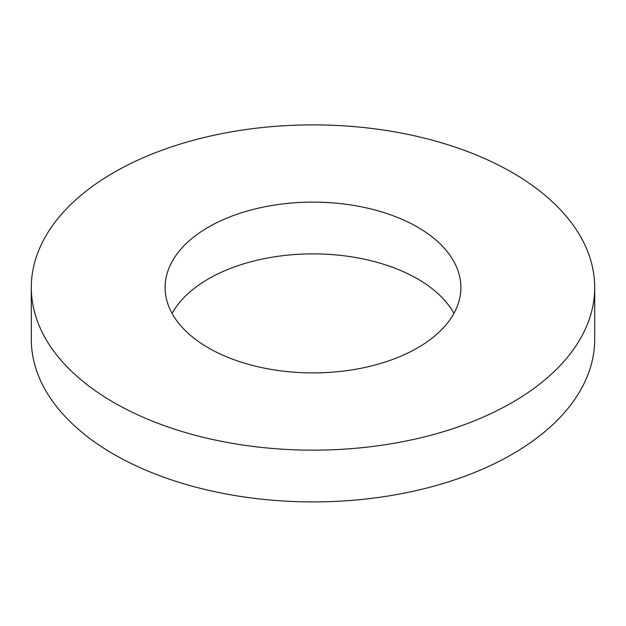 <?xml version="1.0" encoding="UTF-8"?>
<svg xmlns="http://www.w3.org/2000/svg" width="626" height="626" viewBox="0 0 626 626"><rect width="100%" height="100%" fill="white"/><g stroke="black" fill="none" stroke-linecap="round" stroke-linejoin="round"><path stroke-width="0.94" d="M31.3 287.514L31.3 339.269A281.7 162.635 0 0 0 113.807 454.273A281.7 162.635 0 0 0 420.805 489.524A281.7 162.635 0 0 0 594.7 339.269L594.7 287.514A281.7 162.635 0 0 0 313 124.879A281.7 162.635 0 0 0 31.3 287.514A281.7 162.635 0 0 0 113.807 402.518A281.7 162.635 0 0 0 420.805 437.777A281.7 162.635 0 0 0 594.7 287.514M453.936 313.391A147.892 85.386 0 0 0 313 253.882A147.892 85.386 0 0 0 172.064 313.391M208.427 347.892A147.892 85.386 0 0 0 369.598 366.398A147.892 85.386 0 0 0 460.892 287.514A147.892 85.386 0 0 0 313 202.128A147.892 85.386 0 0 0 165.107 287.514A147.892 85.386 0 0 0 208.427 347.892"/></g></svg>
